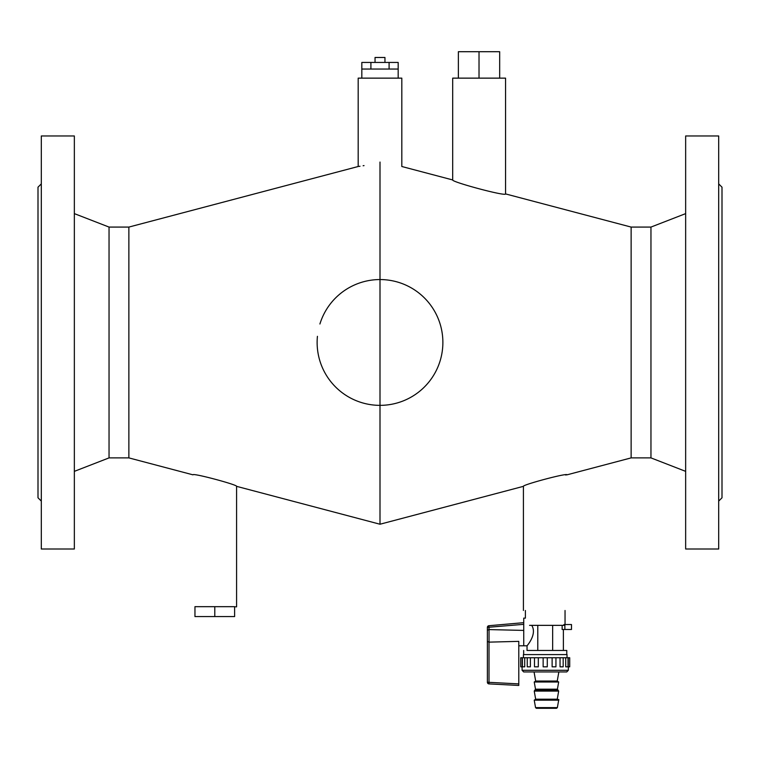<?xml version="1.0" encoding="UTF-8"?>
<svg xmlns="http://www.w3.org/2000/svg" width="760" height="760" viewBox="0 0 760 760"><rect width="100%" height="100%" fill="white"/><g stroke="black" fill="none" stroke-linecap="round" stroke-linejoin="round"><path stroke-width="1.14" d="M319.912 323.998A62.861 62.861 0 0 1 442.558 348.735A62.861 62.861 0 0 1 380 405.356A62.861 62.861 0 0 1 317.433 336.328M128.868 457.89L109.041 457.89L109.041 227.078L128.868 227.078L128.868 457.89L192.973 474.829C192.318 472.644 237.851 484.899 236.588 486.343L380 524.229L380 162.06C351.984 168.055 351.984 168.055 380 162.06L380.028 162.07M358.967 166.402L359.983 166.25M363.128 165.746L364.021 165.594M505.561 193.914C506.331 196.755 451.145 181.849 452.694 179.949L452.694 78.138L505.561 78.138L505.561 193.914L631.132 227.078L631.132 457.89L567.026 474.829C567.682 472.644 522.149 484.899 523.412 486.343L380 524.229M566.399 474.886L565.525 474.981M380 162.06C408.015 168.055 408.015 168.055 380 162.06M452.694 179.949L401.812 166.506L401.812 78.138L358.188 78.138L358.188 166.506L128.868 227.078M214.785 606.67L194.959 606.67L194.959 616.578L234.612 616.578L234.612 606.67L214.785 606.67L214.785 616.578M234.612 606.832L236.588 606.832L236.588 486.343M194.959 606.832C192.327 606.832 192.327 606.832 194.959 606.832M631.132 457.89L650.959 457.89L685.653 471.361M631.132 227.078L650.959 227.078L650.959 457.89M523.412 486.343L523.412 610.489M109.041 457.89L74.347 471.361M389.091 69.055L361.827 69.055L361.827 62.444L389.091 62.444L389.091 69.055L398.173 69.055L398.173 62.444L389.091 62.444M398.173 78.138L398.173 69.055M74.347 135.964L74.347 549.005L41.306 549.005L41.306 135.964L74.347 135.964M685.653 135.964L685.653 549.005L718.694 549.005L718.694 135.964L685.653 135.964M525.397 618.146L525.388 610.489M529.558 625.356C524.324 615.942 524.324 615.942 529.558 625.356L563.91 625.356L563.91 624.53L565.041 624.53L565.041 610.489M499.671 78.138L499.671 51.709L479.019 51.709L479.019 78.138M458.365 78.138L458.365 51.709L479.019 51.709M563.91 624.53L571.491 624.53L571.491 629.489L562.144 629.489L562.144 625.356M571.491 624.53L565.041 624.53M565.706 624.53L569.012 624.53L565.706 624.53M537.785 625.356L537.785 650.465L527.041 650.465L527.041 645.8L523.735 645.8L523.735 618.127L525.388 618.127M531.706 625.356C537.519 634.258 526.68 646.171 527.041 645.8C526.927 645.905 537.453 634.144 531.706 625.356M370.909 62.444L370.909 69.055M552.653 650.465L552.653 625.356L552.653 650.465L563.388 650.465L537.785 650.465M41.306 183.882L38 187.178L38 497.791L41.306 501.096M718.694 183.882L722 187.178L722 497.791L718.694 501.096M527.041 650.465L566.779 650.465L563.388 650.465L563.388 629.489M487.388 641.478L487.388 682.242L487.388 630.211L487.388 641.478L489.012 642.133L489.012 682.337L518.785 683.895L518.785 641.364L489.041 642.133L489.041 629.593A0.855 0.855 90 0 0 489.012 629.593A0.855 0.855 90 0 1 489.041 629.593L523.735 630.41M518.785 645.8L523.735 645.8L523.735 642.371M375.041 62.444L375.041 57.484L375.041 62.444L375.041 57.484L384.959 57.484L384.959 62.444L384.959 57.484M567.292 666.824L565.716 666.824L565.716 657.742L568.014 657.742L523.412 657.742L523.412 654.597L566.779 654.597L566.779 650.465M523.735 624.331L487.388 627.361A1.653 1.653 0 0 1 488.898 625.717L489.012 629.593L487.388 630.211L487.388 627.361A1.653 1.653 0 0 1 488.898 625.717L523.735 622.668M518.785 683.895L518.785 685.453L488.956 683.895A1.653 1.653 0 0 1 487.388 682.242L489.012 682.337L488.956 683.895A1.653 1.653 0 0 1 487.388 682.242M523.412 654.597L566.779 654.597M552.121 657.742L555.94 657.742L555.94 666.824L552.13 666.824L552.121 657.742L547.285 657.742L547.285 666.824L543.144 666.824L547.285 666.824M560.044 666.824L563.179 666.824L560.044 666.824L560.044 657.742L555.94 657.742L555.94 666.824L552.121 666.824M560.044 657.742L565.716 657.742M568.014 657.742L567.292 657.742L568.252 657.742L567.292 657.742L568.014 657.742L568.014 666.824L565.716 666.824M568.252 657.742L569.715 657.742L568.252 657.742L568.252 666.824L569.715 666.824L568.252 666.824M523.412 657.742L524.723 657.742L524.723 666.824L522.414 666.824L522.414 657.742M522.177 657.742L520.723 657.742L522.177 657.742L522.177 666.824L520.723 666.824L520.723 657.742M538.308 666.824L534.489 666.824L534.489 657.742L538.308 657.742L538.308 666.824L534.489 666.824L534.489 657.742L524.723 657.742M543.144 666.824L543.144 657.742L538.308 657.742M543.153 657.742L547.285 657.742M530.385 657.742L530.385 666.824L527.468 666.824M566.694 671.944L523.735 671.944L566.694 671.944L568.347 670.292L522.091 670.292L523.697 671.944L566.741 671.944L568.347 670.292L568.347 666.824M557.327 671.944L534.061 671.944L557.327 671.944M534.061 671.944L535.667 681.036L557.241 681.036L558.847 671.944M536.446 681.036L557.241 681.036L536.446 681.036M534.232 691.087L535.667 699.209L557.241 699.209L535.667 699.209L557.241 699.209L558.676 691.087L534.232 691.087L534.869 690.137L558.039 690.137L558.676 691.087M539.02 708.292L553.888 708.292M553.707 671.944L538.194 671.944L553.707 671.944M564.88 629.489L564.88 624.53M489.012 629.593L489.012 627.361M535.667 681.036L534.232 682.005L558.676 682.005L557.241 681.036M534.232 682.005L535.505 689.187L557.413 689.187L558.676 682.005M535.667 699.209L534.232 700.178L558.676 700.178C559.332 699.675 558.591 699.352 556.462 699.209M557.365 707.617L556.548 708.292L536.361 708.292L535.543 707.617L557.365 707.617L558.676 700.178M109.041 227.078L74.347 213.617M650.959 227.078L685.653 213.617M361.827 78.138L361.827 69.055M523.659 654.597L523.659 650.465M567.026 657.742L567.026 654.597M522.091 666.824L522.091 670.292M563.179 657.742L563.179 666.824M569.715 657.742L569.715 666.824M527.25 657.742L527.25 666.824M535.505 689.187L534.869 690.137M557.413 689.187L558.039 690.137M535.543 707.617L534.232 700.178"/></g></svg>
